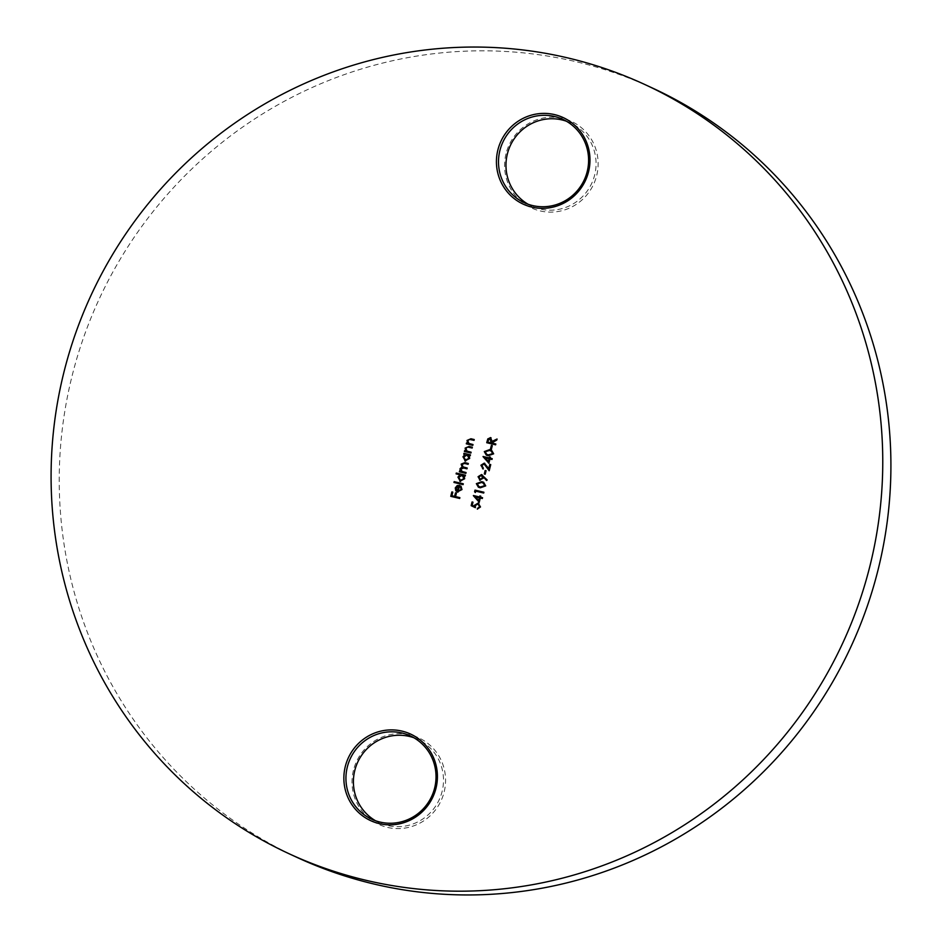 <?xml version="1.0" encoding="UTF-8"?>
<svg xmlns="http://www.w3.org/2000/svg" width="942" height="942" viewBox="0 0 942 942"><rect width="100%" height="100%" fill="white"/><g stroke="black" fill="none" stroke-linecap="round" stroke-linejoin="round"><path stroke-width="0.71" stroke-dasharray="4.71 3.53" d="M353.427 770.332A47.677 46.594 -65.2 0 0 387.35 827.37A47.677 46.594 -65.2 0 0 444.153 791.939A47.677 46.594 -65.2 0 0 410.229 734.901A47.677 46.594 -65.2 0 0 353.427 770.332M413.891 737.751A45.911 44.863 114.8 0 1 417.706 739.305A45.911 44.863 114.8 0 1 442.128 791.386A45.911 44.863 114.8 0 1 379.202 822.649A45.911 44.863 114.8 0 1 375.54 820.753M505.995 153.829A47.677 46.594 -65.2 0 0 539.919 210.867A47.677 46.594 -65.2 0 0 596.722 175.436A47.677 46.594 -65.2 0 0 562.798 118.398A47.677 46.594 -65.2 0 0 505.995 153.829M566.46 121.247A45.911 44.863 114.8 0 1 570.275 122.801A45.911 44.863 114.8 0 1 594.696 174.882A45.911 44.863 114.8 0 1 531.771 206.145A45.911 44.863 114.8 0 1 528.109 204.249M297.342 857.561A423.759 414.139 114.8 0 1 71.863 376.824A423.759 414.139 114.8 0 1 652.806 88.207M459.861 497.67L459.661 498.448M459.802 498.518L450.771 496.34M452.914 492.195L452.019 495.798M456.564 493.066L455.669 496.67M461.085 486.143L461.98 489.569M462.122 489.64L457.812 492.101M457.953 492.171L457.2 491.901M459.767 485.471L458.307 491.394M458.766 486.096L456.211 488.156L457.529 491.112M463.429 483.882L463.087 484.624M463.217 484.694L453.973 482.457M460.108 474.839L456.093 473.861M465.548 475.274L465.218 476.028M465.348 476.087L464.088 475.757M464.229 475.828L464.653 478.76M464.795 478.819L460.426 481.409M460.556 481.468L459.837 481.221M462.581 475.475L458.872 477.37L460.768 480.655M466.066 472.578L465.878 473.355M466.007 473.426L459.378 471.812M468.457 463.546L468.115 464.3M468.256 464.359L464.736 463.523L461.921 464.477M462.051 464.547L463.193 466.949M467.338 468.08L466.997 468.822M467.126 468.892L463.829 468.103L460.791 469.022M460.932 469.081L462.145 471.518M465.089 454.503L463.747 454.15M470.588 454.951L470.246 455.692M470.376 455.763L469.116 455.433M469.257 455.492L469.693 458.424M469.822 458.495L465.454 461.074M465.595 461.144L464.865 460.885M467.609 455.139L463.911 457.047L465.795 460.332M471.247 452.278L470.906 453.031M471.047 453.09L464.406 451.477M472.484 447.285L472.142 448.027M472.283 448.098L467.585 447.05M467.715 447.109L465.878 448.451M466.019 448.51L467.044 451.112M473.143 444.612L472.802 445.354M472.943 445.425L466.302 443.812M474.379 439.608L474.038 440.361M474.179 440.42L469.481 439.384M469.622 439.443L467.785 440.785M467.915 440.844L468.939 443.447M473.12 502.239L472.213 505.265M472.354 505.324L474.568 506.372M478.277 503.099L480.491 506.949M480.632 507.008L477.3 509.116M478.041 503.911L475.404 505.56M475.533 505.63L475.498 507.726M482.528 497.717L482.469 498.565L480.42 498.071L479.219 502.31M480.879 496.222L480.62 497.258M479.513 497.859L475.651 496.94L478.842 500.555M484.023 492.289L483.823 493.102L475.851 491.206L475.369 492.536M483.646 482.269L485.707 485.884M485.837 485.942L480.279 487.803M480.42 487.862L478.454 487.214M483.894 483.399L481.739 482.516L477.406 483.905L478.854 486.461M481.633 474.627L487.167 479.973M487.297 480.031L486.567 480.514M483.705 477.194L483.399 478.1M483.54 478.159L480.079 480.243M480.22 480.314L479.608 480.09M481.668 475.51L479.113 477.041L480.373 479.49M486.072 470.753L485.212 474.215M485.342 474.273L484.294 473.991M484.565 464.147L481.809 465.513M481.951 465.583L483.14 468.916M483.281 468.986L482.61 468.739M484.365 463.217L488.91 468.645M490.864 464.642L489.204 470.741M492.195 458.683L492.136 459.531L490.087 459.037L488.886 463.276M490.547 457.176L490.287 458.224M489.169 458.825L485.307 457.906L488.498 461.521M491.583 450.194L493.643 453.82M493.773 453.879L488.215 455.74M488.356 455.798L486.39 455.151M491.818 451.324L489.675 450.453L485.342 451.842L486.79 454.397M492.277 445.66L491.418 449.122M491.559 449.181L490.511 448.898M495.81 444.047L495.622 444.824M495.763 444.895L486.731 442.705M490.652 437.641L492.266 441.433M497.199 439.078L496.811 440.02M496.94 440.091L491.889 442.375M492.018 442.434L491.854 443.105M490.664 438.525L488.403 440.479L487.98 442.175M531.771 206.145L524.294 202.695M379.202 822.649L371.725 819.199M417.706 739.305L410.229 735.855M570.275 122.801L562.798 119.351"/><path stroke-width="1.41" d="M375.54 820.753A45.911 44.863 114.8 0 1 354.769 770.568A45.911 44.863 114.8 0 1 413.891 737.751M436.005 788.171A47.677 46.594 114.8 0 1 379.202 823.602A47.677 46.594 114.8 0 1 345.278 766.564A47.677 46.594 114.8 0 1 402.081 731.133A47.677 46.594 114.8 0 1 436.005 788.171M347.304 767.118A45.911 44.863 -65.2 0 0 371.725 819.199A45.911 44.863 -65.2 0 0 434.662 787.936A45.911 44.863 -65.2 0 0 410.229 735.855A45.911 44.863 -65.2 0 0 347.304 767.118M528.109 204.249A45.911 44.863 114.8 0 1 507.338 154.064A45.911 44.863 114.8 0 1 566.46 121.247M588.573 171.668A47.677 46.594 114.8 0 1 531.771 207.099A47.677 46.594 114.8 0 1 497.847 150.061A47.677 46.594 114.8 0 1 554.65 114.63A47.677 46.594 114.8 0 1 588.573 171.668M499.872 150.614A45.911 44.863 -65.2 0 0 524.294 202.695A45.911 44.863 -65.2 0 0 587.231 171.432A45.911 44.863 -65.2 0 0 562.798 119.351A45.911 44.863 -65.2 0 0 499.872 150.614M644.658 84.439L652.806 88.207A423.759 414.139 114.8 0 1 878.285 568.944A423.759 414.139 114.8 0 1 297.342 857.561L289.194 853.793A423.759 414.139 114.8 0 1 63.715 373.056A423.759 414.139 114.8 0 1 644.658 84.439A423.759 414.139 114.8 0 1 870.137 565.176A423.759 414.139 114.8 0 1 289.194 853.793M491.418 449.122L490.511 448.898L491.371 445.413L492.289 445.637L491.418 449.122M488.886 463.276L483.081 456.481L489.239 457.942L489.499 456.905L490.405 457.117L490.146 458.165L492.195 458.648L491.995 459.46L489.946 458.978L488.886 463.276M485.212 474.215L484.294 473.991L485.165 470.505L486.072 470.729L485.212 474.215M485.707 485.884L480.279 487.803L478.383 487.179L476.358 483.658L481.809 481.645L483.576 482.233L485.707 485.884M479.219 502.31L473.426 495.516L479.572 496.987L479.831 495.939L480.75 496.151L480.491 497.199L482.54 497.694L482.339 498.506L480.29 498.012L479.219 502.31M472.802 445.354L466.302 443.812L466.514 442.999L467.679 443.282L467.02 440.456L470.929 438.76L474.238 439.549L474.038 440.361L469.481 439.384L467.785 440.785L468.939 443.447L473.002 444.577L472.802 445.354M468.939 443.447L473.002 444.542M465.454 461.074L462.969 456.799L464.948 454.433L463.747 454.15L463.947 453.337L470.447 454.88L470.246 455.692L469.116 455.433L469.693 458.424L464.806 460.85M460.426 481.409L457.942 477.135L459.979 474.78L456.093 473.861L456.293 473.049L465.419 475.215L465.218 476.028L464.088 475.757L464.653 478.76L459.767 481.185M457.812 492.101L455.834 490.829L455.269 487.944L457.2 485.589L459.637 485.401L458.165 491.324L461.156 489.487L460.391 486.72L460.944 486.084L461.98 489.569L457.129 491.877M459.661 498.448L450.771 496.34L451.866 491.924L452.784 492.136L451.889 495.739L454.621 496.387L455.516 492.784L456.423 493.007L455.539 496.611L459.861 497.635L459.661 498.448M463.087 484.624L453.973 482.457L454.174 481.645L463.287 483.811L463.087 484.624M465.878 473.355L459.378 471.812L459.578 471L460.709 471.271L460.026 468.68L462.122 466.949L461.156 464.147L464.795 462.64L468.315 463.488L468.115 464.3L464.594 463.452L461.921 464.477L463.123 466.914L467.197 468.009L466.997 468.822L463.688 468.044L460.791 469.022L462.075 471.483L466.078 472.543L465.878 473.355M470.906 453.031L464.406 451.477L464.606 450.665L465.784 450.947L465.124 448.121L469.022 446.426L472.342 447.214L472.142 448.027L467.585 447.05L465.878 448.451L467.044 451.112L471.106 452.242L470.906 453.031M467.044 451.112L471.106 452.207M474.438 506.301L474.662 505.265L478.136 503.04L480.491 506.949L477.3 509.116L479.596 506.678L477.9 503.84L475.404 505.56L475.369 507.667L471.153 505.677L472.072 501.956L472.978 502.18L472.213 505.265L474.438 506.301L474.521 505.195L478.807 503.263M475.369 492.536L474.591 491.783L475.003 490.111L483.894 492.23L483.693 493.043L475.71 491.147L475.369 492.536M480.079 480.243L478.077 476.711L481.503 474.556L487.167 479.973L486.567 480.514L483.576 477.135L483.399 478.1L479.537 480.067M480.22 480.314L478.206 476.782L482.068 474.756M483.14 468.916L480.915 465.254L484.235 463.146L488.78 468.574L489.816 464.359L490.735 464.583L489.204 470.741L484.094 463.982L481.809 465.513L483.34 468.103L482.54 468.704M483.281 468.986L481.044 465.324L484.765 463.334M493.643 453.82L488.215 455.74L486.319 455.116L484.294 451.595L489.746 449.581L491.512 450.17L493.643 453.82M486.873 442.74L487.944 438.937L490.523 437.583L492.136 441.374L497.058 439.019L496.811 440.02L491.724 443.034L495.822 444.012L495.622 444.824L486.731 442.705L487.815 438.866L491.017 437.759M450.912 496.363L451.866 491.924M452.007 491.983L452.772 492.16M454.621 496.387L451.889 495.739M454.762 496.458L455.516 492.784M455.645 492.854L456.423 493.031M459.861 497.67L455.539 496.611M458.165 491.324L461.156 489.487M461.297 489.546L460.391 486.72M460.532 486.778L461.05 486.19M457.953 492.171L455.834 490.829M455.975 490.888L455.269 487.944M455.398 488.015L457.2 485.589M457.341 485.648L459.767 485.471M457.388 491.053L458.766 486.096L456.069 488.097L457.388 491.053L458.636 486.025M454.115 482.492L454.174 481.645M454.303 481.703L463.276 483.847M456.234 473.897L456.293 473.049M456.434 473.108L465.407 475.251M460.556 481.468L457.942 477.135M458.071 477.194L459.979 474.78M460.249 480.467L464.006 478.607L462.11 475.321M464.006 478.607L462.581 475.475M461.98 475.263L458.742 477.311L460.638 480.597L463.864 478.548M459.519 471.848L459.578 471M459.72 471.059L460.709 471.271M460.85 471.33L460.026 470.129M460.155 470.188L460.026 468.68M460.167 468.751L462.122 466.949M462.251 467.02L461.156 464.147M461.286 464.218L464.936 462.71L468.315 463.511M463.193 466.949L467.185 468.044M462.145 471.518L466.066 472.578M463.888 454.185L463.947 453.337M464.088 453.396L470.435 454.915M465.595 461.144L462.969 456.799M463.111 456.87L464.948 454.433M465.277 460.143L469.034 458.271L467.15 454.986M469.034 458.271L467.609 455.139M467.008 454.927L463.77 456.976L465.666 460.261L468.904 458.212M464.547 451.512L464.606 450.665M464.747 450.723L465.784 450.947M465.913 451.006L465.124 448.121M465.254 448.18L469.163 446.484L472.342 447.25M466.455 443.847L466.514 442.999M466.643 443.058L467.679 443.282M467.821 443.341L467.02 440.456M467.15 440.515L471.059 438.819L474.238 439.573M475.369 507.667L471.153 505.677M471.283 505.736L472.072 501.956M472.201 502.027L472.978 502.204M478.277 503.099L478.866 503.299M477.453 509.127L477.5 508.303M477.641 508.362L479.596 506.678M479.725 506.749L478.041 503.911M479.243 502.239L473.379 495.68M473.555 495.574L479.572 496.987M479.713 497.046L479.831 495.939M479.973 495.998L480.738 496.187M482.528 497.717L480.491 497.199M478.701 500.496L479.513 497.859L475.51 496.881L478.701 500.496L479.372 497.8M475.38 492.478L474.591 491.783M474.721 491.854L475.003 490.111M475.133 490.17L483.882 492.254M478.454 487.214L476.358 483.658M476.487 483.717L481.809 481.645M481.939 481.703L483.646 482.269M478.854 486.461L480.62 487.049L484.93 485.707L483.128 482.975M483.894 483.399L481.597 482.457L477.276 483.847L478.783 486.437L480.479 486.99L484.8 485.636L483.199 483.01M486.602 480.467L483.576 477.135M479.996 479.348L482.669 477.794L481.386 475.427M480.373 479.49L482.528 477.735L481.668 475.51M481.244 475.357L478.972 476.97L480.055 479.384M484.447 474.026L485.165 470.505M485.295 470.576L486.072 470.753M489.816 464.359L488.78 468.574M489.958 464.418L490.723 464.606M489.239 470.623L486.402 466.349M486.531 466.408L484.235 464.041M488.898 463.205L483.046 456.646M483.222 456.54L489.239 457.942M489.369 458.012L489.499 456.905M489.628 456.964L490.405 457.153M492.195 458.683L490.146 458.165M488.368 461.462L489.169 458.825L485.177 457.836L488.368 461.462L489.039 458.766M486.39 455.151L484.294 451.595M484.423 451.654L489.746 449.581M489.875 449.64L491.583 450.194M486.79 454.397L488.557 454.986L492.866 453.632L491.065 450.912M491.818 451.324L489.534 450.394L485.212 451.783L486.72 454.374L488.415 454.927L492.737 453.573L491.123 450.947M490.652 448.934L491.371 445.413M491.512 445.472L492.277 445.66M497.023 439.16L492.136 441.374M495.81 444.047L491.724 443.034M490.947 442.881L490.311 438.395L488.262 440.409L487.85 442.116L490.947 442.881L491.371 441.221L490.452 438.454M487.85 442.116L490.806 442.822"/></g></svg>
